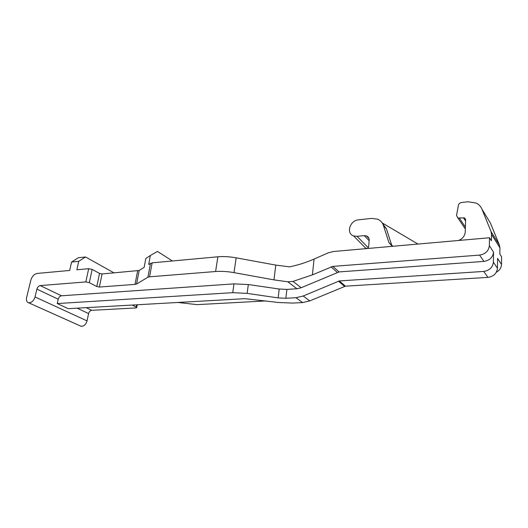 <?xml version="1.0" encoding="UTF-8"?>
<svg xmlns="http://www.w3.org/2000/svg" width="528" height="528" viewBox="0 0 528 528"><rect width="100%" height="100%" fill="white"/><g stroke="black" fill="none" stroke-linecap="round" stroke-linejoin="round"><path stroke-width="0.79" d="M309.725 300.914L345.418 286.176L487.945 277.385L483.721 271.432L339.339 280.936L303.211 296.01L295.977 297.719L285.859 298.28L278.137 297.891L247.13 293.383L232.736 292.67L57.235 303.56L68.224 308.675L244.886 298.676L278.665 302.511L292.684 303.079L302.57 302.577L309.725 300.914L303.211 296.01M487.945 277.385C493.621 276.514 496.789 273.478 497.449 268.277L493.376 262.152L493.548 252.153L489.357 245.659L489.502 237.758L333.452 251.506L328.112 252.899L314.068 259.07L312.398 274.87L332.805 266.396L339.049 271.92L301.211 287.74L292.974 281.411L312.398 274.87M483.721 271.432C489.482 270.521 492.697 267.432 493.376 262.152M132.271 305.052L136.231 307.118L136.673 307.705L135.848 307.943L91.72 310.325C90.182 310.589 89.14 311.678 88.592 313.579L87.047 320.899C85.879 324.588 83.879 326.37 81.055 326.251L28.651 302.782C31.555 302.841 33.673 300.894 35.013 296.941L87.047 320.899M177.949 302.465L197.036 304.643L265.874 300.934M80.111 325.829L81.055 326.251M496.353 272.224C499.587 270.395 501.303 267.815 501.501 264.475L497.594 258.416L497.449 268.277M488.73 220.321L490.512 223.265L499.415 245.111L499.93 247.876L499.844 254.126L501.6 256.898L501.501 264.475M114.088 272.917L85.549 256.971L78.725 261.327L76.85 269.782L88.684 268.693L92.149 269.405L99.535 273.431L96.782 286.526L89.311 282.632L85.826 281.926L40.22 285.589L61.472 295.792L233.996 283.879L248.338 284.539L279.206 289.027L286.902 289.397L285.859 298.28M61.472 295.792C59.902 296.096 58.819 297.238 58.219 299.211L57.235 303.56M40.22 285.589C38.63 285.912 37.521 287.087 36.887 289.126L35.013 296.941M28.651 302.782C26.743 302.148 26.063 300.399 26.611 297.528L30.842 280.15C32.05 276.322 34.155 274.085 37.151 273.438L69.689 270.442L71.584 262.04L78.441 257.704L85.549 256.971M137.623 270.89L135.029 284.387L136.587 284.005L139.174 270.481L102.095 273.953L99.535 273.431M139.174 270.481L144.164 267.313L145.834 258.469L150.361 255.499L148.685 264.442L152.143 262.845L217.859 256.793C223.483 256.304 229.581 256.648 236.148 257.822L234.01 272.633C227.39 271.465 221.258 271.095 215.602 271.517L149.556 276.811L147.906 277.226L136.587 284.005M172.412 260.977L157.463 251.427L150.361 255.499M314.068 259.07C306.319 262.469 298.175 265.056 289.634 266.845L275.794 265.102L236.148 257.822M499.93 247.876L491.535 234.353L491.423 240.788L489.502 237.758M234.01 272.633L273.959 279.88L287.78 281.787L292.974 281.411M135.029 284.387L99.356 287.047L102.095 273.953M96.782 286.526L99.356 287.047M287.78 281.787L296.98 288.77L286.902 289.397M78.725 261.327L71.584 262.04M339.049 271.92L483.932 261.406L479.582 255.09L332.805 266.396M479.582 255.09C485.404 254.113 488.657 250.972 489.357 245.659M483.932 261.406C489.667 260.462 492.875 257.38 493.548 252.153M361.838 244.279L365.614 248.107L367.316 248.523M491.535 234.353L491.014 231.515L481.945 209.121C480.79 206.382 478.804 204.336 475.985 202.996L467.867 201.788L461.479 202.514C459.862 202.818 458.852 203.696 458.449 205.154L456.522 215.411L457.868 217.965L464.587 217.932L465.643 219.575L465.254 231.944C464.871 235.91 462.627 238.755 458.515 240.491M382.721 223.766L386.456 228.895L391.934 245.923L388.931 242.629L392.951 246.266M388.931 242.629L383.447 225.489C382.424 222.486 380.444 220.374 377.5 219.146L371.547 218.401L358.479 219.833C349.892 220.374 345.853 233.462 353.588 235.91L357.073 236.333L364.28 235.627L366.498 235.904C368.346 236.702 369.237 238.161 369.164 240.286L368.702 246.14L367.99 248.464M296.98 288.77L301.211 287.74M386.239 228.294L385.664 227.997M417.952 244.061L382.226 222.948M345.418 286.176L339.339 280.936M344.533 286.381L338.448 281.153M302.57 302.577L295.977 297.719M86.176 307.659L91.72 310.325M88.592 313.579L77.161 308.174M136.231 307.118L136.673 304.801M279.206 289.027L278.137 297.891M248.338 284.539L247.13 293.383M233.996 283.879L232.736 292.67M36.887 289.126L58.219 299.211M88.684 268.693L85.826 281.926M89.311 282.632L92.149 269.405M150.506 263.287L147.906 277.226M149.556 276.811L152.143 262.845M217.859 256.793L215.602 271.517M273.959 279.88L275.794 265.102M499.415 245.111L491.014 231.515M331.01 266.851L337.273 272.356M490.512 223.265L481.945 209.121M465.406 227.099L459.373 218.183M465.597 221.008L463.439 217.767M368.3 247.81L357.073 236.333M369.131 240.695L364.28 235.627M386.456 228.895L383.447 225.489M136.706 307.52L137.227 304.768M465.346 228.967L457.868 217.965M465.643 219.523L464.587 217.932M365.614 248.107L353.588 235.91M368.966 238.491L366.498 235.904"/></g></svg>
